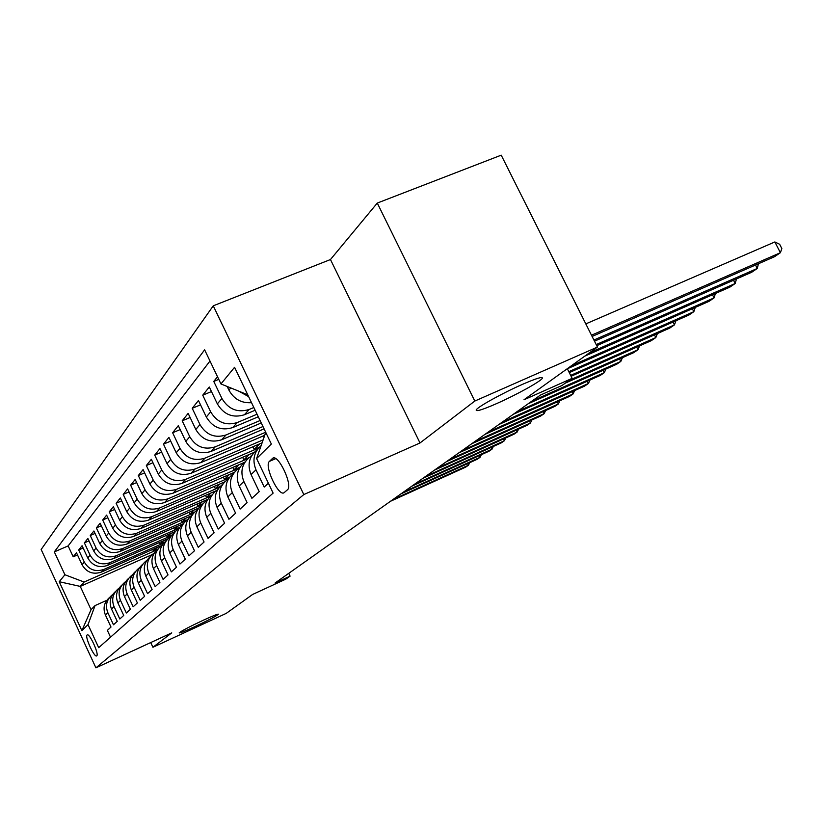 <?xml version="1.0" encoding="UTF-8"?>
<svg xmlns="http://www.w3.org/2000/svg" width="823" height="823" viewBox="0 0 823 823"><rect width="100%" height="100%" fill="white"/><g stroke="black" fill="none" stroke-linecap="round" stroke-linejoin="round"><path stroke-width="1.23" d="M203.435 620.161C213.064 615.769 218.074 613.783 218.476 614.215C216.223 616.139 208.198 620.357 194.393 626.848C184.763 631.251 179.702 633.257 179.188 632.877C181.358 630.984 189.444 626.745 203.435 620.161M522.656 384.269C536.39 378.323 542.943 376.317 542.326 378.261C540.917 381.327 515.826 395.174 496.32 403.733C482.576 409.72 475.869 411.809 476.188 409.967C477.124 407.169 502.688 392.993 522.656 384.269M96.754 655.828C99.346 654.326 89.357 632.609 87.156 634.945L87.094 634.986C84.594 636.663 94.47 658.112 96.713 655.859L96.754 655.828M213.26 305.817L41.15 549.486L95.921 667.834L303.81 494.561L213.26 305.817L330.465 259.533L419.997 442.969L474.799 401.048L377.284 203.065L330.465 259.533M377.284 203.065L501.217 155.166L597.436 347.069L523.984 399.772L572.129 378.354L567.304 368.694M150.732 642.557L152.924 647.269L226.243 613.372L252.63 594.443L285.756 579.176L290.097 576.131L288.77 573.333M474.799 401.048L597.436 347.069M110.529 637.187L107.36 630.367L111.002 627.033L105.385 614.935L107.813 612.6C105.128 605.584 106.599 599.689 112.226 594.885L112.638 594.587M107.813 612.6L113.471 624.78L117.247 621.334L111.517 609.02L114.037 606.602C111.3 599.473 112.792 593.465 118.512 588.589L118.975 588.26M114.037 606.602L119.808 618.999L123.717 615.429L117.874 602.899L120.487 600.389C117.699 593.126 119.201 587.025 125.024 582.067L125.549 581.696M120.487 600.389L126.361 613.001L130.415 609.298L124.468 596.541L127.174 593.939C124.324 586.552 125.857 580.338 131.773 575.308L132.369 574.876M127.174 593.939L133.172 606.788L137.379 602.94L131.31 589.957L134.118 587.252C131.217 579.721 132.77 573.405 138.778 568.282L139.426 567.829M134.118 587.252L140.229 600.327L144.601 596.346L138.408 583.116L141.33 580.297C138.367 572.633 139.941 566.203 146.052 560.998L146.772 560.504M141.33 580.297L147.564 593.63L152.101 589.484L145.784 576.007L148.819 573.086C145.794 565.267 147.389 558.714 153.613 553.426L154.405 552.881M148.819 573.086L155.187 586.665L159.899 582.355L153.459 568.611L156.617 565.576C153.52 557.613 155.146 550.937 161.473 545.546L162.347 544.949M156.617 565.576L163.108 579.423L168.026 574.938L161.442 560.926L164.723 557.757C161.565 549.641 163.211 542.83 169.661 537.347L170.608 536.699M164.723 557.757L171.359 571.882L176.472 567.212L169.754 552.912L173.169 549.62C169.939 541.328 171.616 534.394 178.179 528.819L179.229 528.109M173.169 549.62L179.959 564.033L185.288 559.167L178.416 544.569L181.986 541.133C178.673 532.666 180.371 525.599 187.068 519.92L188.21 519.148M181.986 541.133L188.92 555.844L194.475 550.762L187.449 535.866L191.173 532.275C187.788 523.634 189.516 516.422 196.337 510.63L197.582 509.797M191.173 532.275L198.271 547.305L204.073 541.997L196.882 526.771L200.771 523.016C197.314 514.2 199.063 506.834 206.017 500.94L207.396 500.003M200.771 523.016L208.034 538.376L214.114 532.831L206.748 517.266L210.811 513.346C207.262 504.334 209.042 496.814 216.13 490.796L217.632 489.819M210.811 513.346L218.249 529.045L224.607 523.243L217.056 507.328L221.315 503.223C217.684 494.006 219.484 486.331 226.716 480.19L228.352 479.13M221.315 503.223L228.938 519.282L235.594 513.192L227.858 496.927L232.323 492.617C228.599 483.183 230.419 475.344 237.806 469.089L239.596 467.937M232.323 492.617L240.141 509.046L247.116 502.668L239.184 486.012L243.865 481.496C240.038 471.836 241.9 463.822 249.441 457.434L251.385 456.189M243.865 481.496L251.879 498.316L259.214 491.619L251.066 474.562L255.994 469.82C252.126 460.222 253.844 452.156 261.128 445.593M255.994 469.82L264.214 487.041L268.401 483.224M217.509 376.749L213.764 381.419L218.753 379.362M255.151 410.235L244.38 414.771C232.837 418.29 223.825 414.658 217.344 403.887L209.289 387.005L202.736 395.184L211.47 391.573M258.288 416.777L232.734 427.579C221.449 431.036 212.643 427.507 206.316 416.994L198.466 400.503L192.222 408.301L200.534 404.854M261.251 422.971L221.634 439.791C210.585 443.196 201.985 439.76 195.812 429.483L188.158 413.372L182.202 420.81L190.123 417.508M264.07 428.855L211.048 451.436C200.226 454.79 191.81 451.446 185.792 441.406L178.313 425.645L172.624 432.744L180.186 429.585M264.728 435.295L200.935 462.567C190.339 465.869 182.099 462.608 176.215 452.784L168.921 437.373L163.479 444.163L170.7 441.128M262.095 442.825L191.265 473.204C180.875 476.455 172.809 473.276 167.069 463.668L159.94 448.586L154.734 455.078L161.627 452.166M254.235 452.321L182.006 483.389C171.822 486.588 163.931 483.492 158.304 474.079L151.339 459.316L146.35 465.53L152.955 462.742M244.4 462.403L173.139 493.152C163.16 496.3 155.413 493.265 149.909 484.058L143.099 469.594L138.326 475.55L144.642 472.865M234.432 472.309L164.631 502.503C154.837 505.61 147.255 502.647 141.865 493.625L135.198 479.449L130.62 485.169L136.68 482.587M224.761 481.856L156.473 511.484C146.864 514.54 139.416 511.649 134.149 502.802L127.627 488.903L123.224 494.397L129.036 491.907M216.305 490.673L148.634 520.105C139.2 523.119 131.896 520.29 126.732 511.618L120.343 497.987L116.115 503.264L121.701 500.868M207.838 499.294L141.103 528.397C131.834 531.37 124.674 528.592 119.613 520.085L113.348 506.711L109.274 511.793L114.644 509.488M198.868 507.956L133.851 536.37C124.746 539.302 117.72 536.586 112.751 528.243L106.62 515.116L102.7 520.002L107.864 517.78M190.535 516.165L126.876 544.044C117.926 546.935 111.023 544.281 106.157 536.082L100.139 523.202L96.363 527.903L101.332 525.763M183.056 523.829L120.148 551.441C111.362 554.29 104.572 551.688 99.799 543.643L93.894 530.989L90.263 535.526L95.046 533.448M175.381 531.432L113.667 558.57C105.025 561.379 98.359 558.838 93.668 550.926L87.876 538.499L84.368 542.871L88.987 540.865M168.005 538.756L107.412 565.452C98.914 568.22 92.361 565.72 87.763 557.953L82.074 545.742L78.689 549.959L83.133 548.025M572.129 378.354L561.975 385.483L540.444 395.071L274.995 583.085L290.097 576.131M272.434 458.504L269.43 461.374C263.792 465.695 278.812 497.473 284.202 492.596L287.422 489.808C293.379 485.796 278.02 453.195 272.629 458.349L273.627 457.989M152.286 554.527L80.263 586.398L91.055 609.658L95.057 605.574L88.02 624.606L98.698 647.67L273.123 493.111L256.601 458.545L265.757 432.363M88.02 624.606L81.878 630.655L59.225 581.717L64.914 574.752L54.318 551.894L204.629 349.816L220.945 383.95L234.565 367.295L271.343 444.019L256.601 458.545M163.839 542.964L103.77 569.465C95.355 572.211 88.863 569.742 84.306 562.058L78.689 549.959M161.442 545.577L101.383 572.088L103.77 569.465M171.307 535.691L109.891 562.726C101.332 565.514 94.738 562.994 90.098 555.175L84.368 542.871M178.9 528.212L116.228 555.751C107.525 558.58 100.818 556.009 96.096 548.046L90.263 535.526M185.916 520.846L122.812 548.519C113.955 551.379 107.124 548.756 102.309 540.649L96.363 527.903M193.786 512.935L129.633 541.009C120.621 543.91 113.667 541.236 108.759 532.985L102.7 520.002M202.386 504.55L136.721 533.211C127.555 536.164 120.467 533.427 115.467 525.012L109.274 511.793M210.462 496.197L144.076 525.115C134.746 528.109 127.524 525.311 122.421 516.741L116.115 503.264M219.422 487.288L151.73 516.7C142.225 519.725 134.869 516.875 129.664 508.13L123.224 494.397M229.185 477.824L159.693 507.935C150.012 511.011 142.513 508.089 137.204 499.17L130.62 485.169M239.328 467.978L167.995 498.81C158.129 501.927 150.475 498.944 145.043 489.839L138.326 475.55M248.124 458.483L176.636 489.294C166.575 492.463 158.777 489.407 153.232 480.118L146.35 465.53M258.545 448.051L185.659 479.367C175.402 482.587 167.439 479.459 161.761 469.974L154.734 455.078M263.134 439.863L195.082 469.007C184.609 472.279 176.482 469.069 170.68 459.368L163.479 444.163M265.695 432.229L204.927 458.174C194.238 461.497 185.926 458.205 179.99 448.298L172.624 432.744M262.959 426.54L215.225 446.848C204.32 450.222 195.823 446.838 189.743 436.704L182.202 420.81M260.089 420.532L226.006 434.976C214.865 438.402 206.182 434.935 199.958 424.565L192.222 408.301M257.054 414.206L237.322 422.528C225.934 426.016 217.046 422.446 210.667 411.829L202.736 395.184M253.844 407.508L249.194 409.473C237.549 413.002 228.455 409.34 221.912 398.466L213.764 381.419M251.529 402.673C241.478 403.342 233.948 399.155 228.928 390.123L227.179 386.471M248.628 396.624L238.619 391.1M209.988 361.009L68.144 545.906L73.206 556.811L77.496 554.939M101.383 572.088C93.02 574.824 86.569 572.376 82.053 564.743L76.467 552.727L73.206 556.811M95.057 605.574L106.795 600.317M419.997 442.969L303.81 494.561M152.924 647.269L171.74 632.877L95.921 667.834M156.946 549.846L84.131 582.036L80.263 586.398L59.225 581.717M247.754 394.803L220.945 383.95M256.694 450.171C249.05 456.631 247.178 464.769 251.066 474.562M244.719 462.166C237.24 468.493 235.399 476.445 239.184 486.012M233.31 473.595C225.986 479.799 224.165 487.576 227.858 496.927M222.426 484.49C215.245 490.58 213.455 498.193 217.056 507.328M263.586 435.779L264.152 436.951M212.025 494.911C204.989 500.878 203.23 508.326 206.748 517.266M259.729 443.844L254.163 449.451L259.286 447.259M252.887 446.776L254.163 449.451M202.088 504.869C195.195 510.723 193.456 518.027 196.882 526.771M249.163 454.502L243.845 459.862L249.39 457.465M242.631 457.31L243.845 459.862M192.582 514.396C185.813 520.136 184.105 527.296 187.449 535.866M239.03 464.717L233.948 469.84L240.018 467.217M232.796 467.413L233.948 469.84M183.467 523.521C176.822 529.158 175.145 536.174 178.416 544.569M229.298 474.521L224.453 479.418L229.668 477.155M223.342 477.103L224.453 479.418M174.702 532.296C168.201 537.831 166.555 544.713 169.754 552.912M219.967 483.934L215.317 488.625L220.08 486.558M214.268 486.403L215.317 488.625M166.277 540.721C159.929 546.174 158.314 552.902 161.442 560.926M210.997 492.987L206.542 497.473L211.501 495.312M205.544 495.353L206.542 497.473M158.191 548.818C151.988 554.177 150.403 560.772 153.459 568.611M202.365 501.68L198.096 505.991L202.89 503.892M197.139 503.964L198.096 505.991M150.414 556.595C144.344 561.862 142.811 568.333 145.784 576.007M194.063 510.054L189.969 514.19L194.475 512.215M189.053 512.245L189.969 514.19M142.935 564.084C136.999 569.259 135.497 575.606 138.408 583.116M186.06 518.12L182.13 522.091L187.037 519.93M181.255 520.229L182.13 522.091M135.733 571.285C129.931 576.378 128.46 582.602 131.31 589.957M178.354 525.897L174.579 529.703L179.63 527.481M173.735 527.924L174.579 529.703M128.8 578.219C123.121 583.24 121.681 589.34 124.468 596.541M170.917 533.397L167.285 537.059L171.781 535.073M166.483 535.351L167.285 537.059M122.123 584.906C116.557 589.844 115.138 595.842 117.874 602.899M163.736 540.629L160.248 544.157L164.466 542.285M159.477 542.511L160.248 544.157M115.683 591.356C110.22 596.212 108.842 602.107 111.517 609.02M156.802 547.624L153.448 551.009L157.882 549.044M152.708 549.435L153.448 551.009M68.144 545.906L54.318 551.894M64.914 574.752L84.131 582.036M109.459 597.58C104.11 602.364 102.752 608.156 105.385 614.935M81.878 630.655L91.055 609.658M591.49 335.208L780.389 252.712L774.515 256.714L592.107 336.442M585.822 323.892L774.855 241.952L780.389 252.712L781.85 248.567L779.638 244.266L774.855 241.952M593.908 340.022L757.283 268.452L751.666 272.279L594.494 341.185M758.456 263.73L757.283 268.452L755.524 265.016M596.191 344.58L735.196 283.503L729.826 287.155L596.737 345.681M736.472 278.946L735.196 283.503L733.53 280.231M589.453 352.8L714.066 297.895L708.932 301.393L584.855 356.102M715.424 293.492L714.066 297.895L712.481 294.788M250.141 456.95L252.26 454.769M571.347 365.793L693.84 311.68L688.913 315.034L567.345 368.776M252.095 455.016L250.892 456.477M695.27 307.421L693.84 311.68L692.328 308.718M238.67 468.493L240.429 466.59M568.796 371.677L674.438 324.89L669.716 328.11L569.269 372.624M675.94 320.764L674.438 324.89L673.008 322.06M227.745 479.49L229.051 478.009M570.648 375.391L655.838 337.564L651.302 340.65L571.09 376.286M657.402 333.572L655.838 337.564L654.47 334.868M569.485 380.216L637.979 349.734L633.617 352.707L565.401 383.076M639.584 345.855L637.979 349.734L636.673 347.152M532.07 400.996L620.809 361.431L616.622 364.28L528.232 403.712M622.445 357.676L620.809 361.431L619.565 358.962M206.717 500.446L207.561 499.726M516.957 411.706L604.298 372.675L600.276 375.422L513.274 414.308M605.903 369.064L604.298 372.675L603.115 370.309M196.81 510.291L197.859 509.355M502.431 421.993L588.414 383.497L584.536 386.141L498.882 424.503M589.988 380.02L588.414 383.497L587.283 381.224M187.469 519.632L188.56 518.603M488.44 431.9L573.117 393.919L569.382 396.47L485.035 434.318M574.649 390.565L573.117 393.919L572.026 391.748M178.601 528.52L179.609 527.522M474.974 441.437L558.375 403.97L554.764 406.418L471.692 443.762M559.877 400.729L558.375 403.97L557.325 401.871M170.135 537.018L170.978 536.143M462.001 450.634L544.147 413.66L540.67 416.026L458.833 452.876M545.628 410.533L544.147 413.66L543.149 411.644M162.038 545.155L162.645 544.497M449.481 459.491L530.424 423.001L527.07 425.296L446.426 461.662M161.864 545.268L162.388 544.775M531.874 419.987L530.424 423.001L529.467 421.067M437.404 468.05L517.173 432.034L513.933 434.246L434.451 470.139M153.994 553.149L154.662 552.5M518.583 429.112L517.173 432.034L516.258 430.172M425.748 476.311L504.376 440.758L501.238 442.887L422.888 478.328M146.473 560.7L146.998 560.154M146.947 560.237L146.432 560.73M505.754 437.939L504.376 440.758L503.491 438.957M414.483 484.284L492 449.183L488.965 451.251L411.726 486.239M493.347 446.457L492 449.183L491.146 447.455M403.589 492L480.025 457.341L477.093 459.337L400.924 493.893M481.342 454.708L480.025 457.341L479.202 455.675M393.055 499.468L468.431 465.242L465.592 467.176L390.472 501.289M469.727 462.68L468.431 465.242L467.639 463.627M107.412 565.452L109.891 562.726M113.667 558.57L116.228 555.751M120.148 551.441L122.812 548.519M126.876 544.044L129.633 541.009M133.851 536.37L136.721 533.211M141.103 528.397L144.076 525.115M148.634 520.105L151.73 516.7M156.473 511.484L159.693 507.935M164.631 502.503L167.995 498.81M173.139 493.152L176.636 489.294M182.006 483.389L185.659 479.367M191.265 473.204L195.082 469.007M200.935 462.567L204.927 458.174M211.048 451.436L215.225 446.848M221.634 439.791L226.006 434.976M232.734 427.579L237.322 422.528M244.38 414.771L249.194 409.473M228.928 390.123L230.769 387.921M82.053 564.743L84.306 562.058M87.763 557.953L90.098 555.175M93.668 550.926L96.096 548.046M99.799 543.643L102.309 540.649M106.157 536.082L108.759 532.985M112.751 528.243L115.467 525.012M119.613 520.085L122.421 516.741M126.732 511.618L129.664 508.13M134.149 502.802L137.204 499.17M141.865 493.625L145.043 489.839M149.909 484.058L153.232 480.118M158.304 474.079L161.761 469.974M167.069 463.668L170.68 459.368M176.215 452.784L179.99 448.298M185.792 441.406L189.743 436.704M195.812 429.483L199.958 424.565M206.316 416.994L210.667 411.829M217.344 403.887L221.912 398.466M275.715 458.648L269.43 461.374M239.061 468.246L239.905 467.392M227.94 479.377L228.599 478.719M542.326 378.261L541.945 377.49M273.39 458.02L272.629 458.349"/></g></svg>
